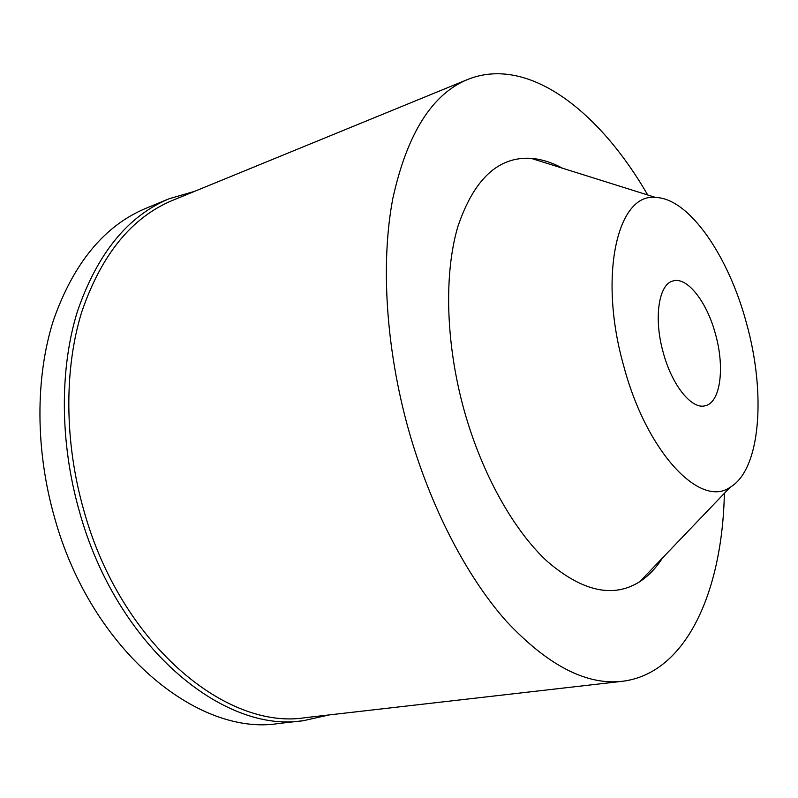 <?xml version="1.0" encoding="UTF-8"?>
<svg xmlns="http://www.w3.org/2000/svg" width="798" height="798" viewBox="0 0 798 798"><rect width="100%" height="100%" fill="white"/><g stroke="black" fill="none" stroke-linecap="round" stroke-linejoin="round"><path stroke-width="1.2" d="M715.507 334.222C707.038 302.083 687.208 276.387 673.003 280.966C658.669 284.068 653.482 318.232 663.228 352.536C671.926 385.274 691.696 409.653 705.073 405.783C720.474 402.86 725.023 367.728 715.507 334.222M623.817 366.332C597.921 275.719 617.612 192.478 655.707 197.485C689.312 198.293 728.754 256.467 746.519 323.36C766.13 393.314 760.733 469.523 730.16 487.259C700.584 508.506 646.859 452.945 623.817 366.332M562.41 168.188C551.877 162.443 541.433 159.161 531.079 158.343C498.311 156.388 473.912 179.131 457.862 226.582C443.858 273.854 445.653 343.868 464.227 410.621C482.062 474.311 513.852 530.67 547.468 561.593C582.69 591.667 613.482 598.35 639.836 581.632C648.525 575.927 656.086 568.016 662.549 557.912M724.365 493.324C722.429 590.181 686.948 673.462 622.31 681.302C586.34 685.452 547.657 665.392 506.261 621.143C466.511 576.336 430.182 506.59 408.466 429.464C385.683 347.858 380.576 262.223 392.885 198.203C407.16 133.645 432.087 94.074 467.668 79.471C528.086 55.182 599.318 111.042 647.697 194.971M467.668 79.471L172.697 200.318C131.72 217.305 101.376 254.582 81.675 312.168C64.089 368.995 64.299 442.162 83.89 510.64C120.847 644.126 226.472 730.719 305.614 717.621L622.31 681.302M329.185 714.918L303.38 720.694C223.45 733.811 116.817 646.53 79.521 511.887C59.76 442.81 59.571 369.005 77.346 311.659C97.256 253.555 127.889 215.899 169.256 198.702L194.642 191.33M169.256 198.702L146.154 208.208C104.518 225.535 73.596 262.951 53.376 320.457C35.312 377.205 35.182 450.032 54.693 518.092C91.471 650.729 198.034 736.594 278.562 723.507L303.38 720.694M655.707 197.485L531.079 158.343M730.16 487.259L639.836 581.632"/></g></svg>
